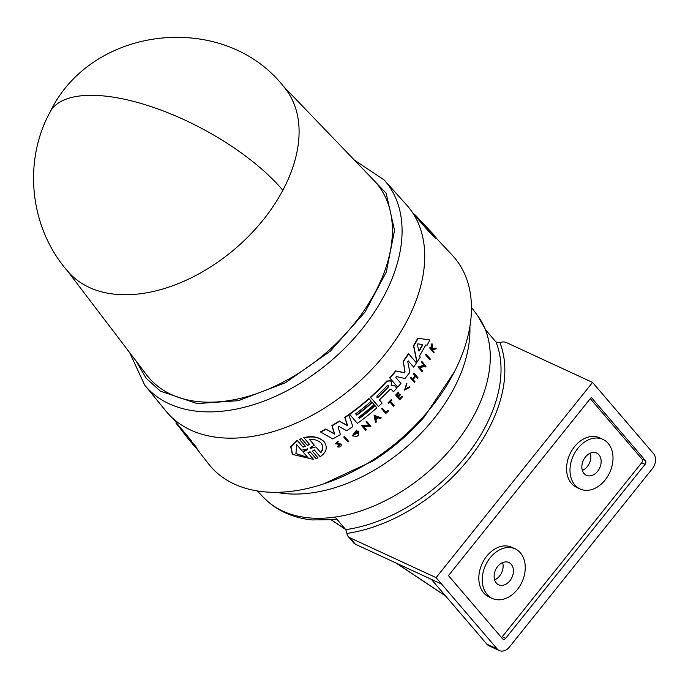<?xml version="1.0" encoding="UTF-8"?>
<svg xmlns="http://www.w3.org/2000/svg" width="688" height="688" viewBox="0 0 688 688"><rect width="100%" height="100%" fill="white"/><g stroke="black" fill="none" stroke-linecap="round" stroke-linejoin="round"><path stroke-width="1.03" d="M50.104 112.015C92.011 24.751 224.881 10.673 284.153 87.213A142.029 91.289 139.4 0 1 282.854 190.275A142.029 91.289 139.4 0 1 114.827 294.206A142.029 91.289 139.4 0 1 68.413 271.984C30.074 229.138 22.446 162.411 50.104 112.015A142.029 56.683 28 0 1 104.739 96.053A142.029 56.683 -152 0 1 282.854 190.275M136.155 361.166L146.148 378.245L160.45 391.154L197.172 403.607L238.323 400.674L285.572 382.674L330.507 350.992L365.104 311.956L386.286 272.052L394.542 230.299L386.123 193.165L361.862 167.872M66.985 270.315L146.733 375.046A149.683 96.217 -40.6 0 0 198.221 401.629A149.683 96.217 -40.6 0 0 355.361 322.354A149.683 96.217 -40.6 0 0 373.954 180.454L282.734 85.553M384.171 179.946A157.69 101.36 -40.6 0 1 361.974 329.113A157.69 101.36 -40.6 0 1 197.499 411.295A157.69 101.36 -40.6 0 1 144.661 385.065L166.04 411.218A158.464 101.858 -40.6 0 0 219.145 437.577A158.464 101.858 -40.6 0 0 384.42 354.999A158.464 101.858 -40.6 0 0 406.728 205.093L384.171 179.946L354.483 160.192M173.393 418.854L177.762 424.453A158.223 101.704 -40.6 0 0 180.196 427.403L191.419 440.784L190.843 441.008A159.306 102.4 139.4 0 1 187.953 438.058L186.637 436.459A159.238 102.357 139.4 0 1 183.601 432.847L181.933 430.714A159.117 102.28 139.4 0 1 180.91 429.364L180.91 429.364M192.158 443.39L192.958 443.072A158.937 102.159 -40.6 0 0 193.423 443.519L197.086 448.18L196.519 448.404A159.754 102.684 139.4 0 1 196.046 447.94L194.283 446.116A159.754 102.684 139.4 0 1 193.947 445.755L190.481 441.309A159.496 102.521 -40.6 0 0 190.825 441.67L192.158 443.39A159.59 102.581 -40.6 0 0 192.52 443.769L192.399 443.296A159.496 102.521 -40.6 0 0 192.846 443.743L192.984 444.328L193.552 444.113M190.481 441.309L191.04 441.085A158.937 102.159 -40.6 0 0 191.384 441.455L192.717 443.167M190.155 440.346L190.808 441.18M196.209 448.094L208.507 463.858A160.493 103.166 -40.6 0 0 263.237 491.731A160.493 103.166 -40.6 0 0 431.359 407.193A160.493 103.166 -40.6 0 0 452.205 255.153L436.072 237.953M429.888 359.841L425.562 354.827A158.919 102.151 -40.6 0 0 426.027 354.036L430.353 359.05A159.754 102.684 139.4 0 1 429.888 359.841L425.838 355.128A159.478 102.512 -40.6 0 0 426.302 354.329M385.504 413.247L381.668 408.775A158.937 102.159 -40.6 0 0 382.339 408.173L386.037 412.465A159.728 102.667 139.4 0 0 388.032 410.624L388.41 411.063A159.754 102.684 -40.6 0 1 385.744 413.514L385.504 413.247M385.805 412.189A159.169 102.314 -40.6 0 0 387.791 410.358L388.032 410.624M393.493 406.187L389.976 402.093A159.513 102.529 139.4 0 1 388.66 403.383L388.092 402.738A158.937 102.159 -40.6 0 0 391.248 399.616L391.816 400.253A159.513 102.529 139.4 0 1 390.603 401.474L394.121 405.567A159.754 102.684 139.4 0 1 393.493 406.187L389.726 401.835M404.957 389.391L409.145 386.862L410.014 387.12L404.578 390.139L406.642 383.345L404.578 390.139M433.853 352.781L429.716 347.982A158.937 102.159 -40.6 0 0 430.043 347.354L431.815 349.401A159.59 102.581 -40.6 0 0 432.159 348.73L431.797 344.808A159.496 102.521 -40.6 0 0 432.202 344.009L432.649 348.764L436.244 348.137A159.754 102.684 139.4 0 1 435.831 348.962L432.718 349.47L432.812 350.562L434.18 352.153A159.754 102.684 139.4 0 1 433.853 352.781L429.991 348.283A159.496 102.521 -40.6 0 0 430.327 347.664M431.539 349.074A159.031 102.228 -40.6 0 0 431.883 348.42L431.514 344.507A158.937 102.159 -40.6 0 0 431.918 343.699L432.202 344.009M432.365 348.455L436.244 348.137M399.719 398.524A159.169 102.314 -40.6 0 0 401.792 396.279L402.033 396.546A159.728 102.675 139.4 0 1 399.952 398.799L398.395 396.985A159.625 102.607 -40.6 0 0 400.476 394.723L400.003 394.181A159.59 102.581 139.4 0 1 397.922 396.434L396.778 395.101A159.513 102.529 -40.6 0 0 398.859 392.848L398.292 392.203A158.937 102.159 -40.6 0 1 395.652 395.05L395.901 395.316A159.496 102.521 -40.6 0 0 398.533 392.47M402.033 396.546L402.377 396.942A159.754 102.684 139.4 0 1 399.737 399.788L395.652 395.05M397.69 396.159A159.031 102.228 -40.6 0 0 399.754 393.914L400.003 394.181M412.671 379.036A159.048 102.237 -40.6 0 0 415.105 375.803L413.393 373.808A158.937 102.159 -40.6 0 0 413.927 373.077L418.029 377.832A159.754 102.684 139.4 0 1 417.487 378.563L415.586 376.345A159.625 102.607 139.4 0 1 413.144 379.587L415.045 381.806A159.754 102.684 139.4 0 1 414.503 382.519L410.659 378.039A159.496 102.521 -40.6 0 0 411.209 377.325L412.92 379.32A159.607 102.598 -40.6 0 0 415.363 376.078L415.105 375.803M417.487 378.563L415.328 376.069M414.503 382.519L410.401 377.764A158.937 102.159 -40.6 0 0 410.951 377.05L411.209 377.325M352.204 435.891L356.59 430.086L356.436 431.359L353.228 435.203L358.138 432.58A159.659 102.624 139.4 0 1 356.642 433.595L356.238 433.122A159.633 102.607 -40.6 0 0 358.844 431.342L358.156 435.53A159.762 102.693 139.4 0 1 356.9 436.373L352.204 435.891L356.84 430.353M353.116 435.065L357.975 433.062M356.642 433.595L355.988 432.855A159.074 102.245 -40.6 0 0 358.594 431.075L358.844 431.342M340.388 444.68L335.237 443.657L338.298 441.326L336.294 443.536L341.171 444.276C341.566 446.443 340.371 447.32 337.576 446.89L337.911 446.056L340.336 444.844M337.197 443.82L339.055 443.382L341.171 444.276M337.576 446.89L337.911 446.056M307.226 445.256L309.402 444.216L304.044 437.955C312.352 435.857 319.069 437.138 324.194 441.791C327.858 447.346 326.516 452.326 320.161 456.729L314.511 450.15L312.249 451.113L318.045 457.864L316.024 458.672L309.944 451.62M316.024 458.672L310.228 451.921L307.923 452.816L313.556 459.378L292.323 454.39L290.732 446.693L297.147 440.286L303.081 447.183L305.377 446.271L299.572 439.512L301.602 438.703L307.416 445.471L309.677 444.508L304.044 437.955M302.892 446.959L305.094 445.962L299.297 439.211L301.602 438.703M303.769 437.654C312.077 435.564 318.802 436.846 323.936 441.507M320.161 456.729L314.253 449.866M320.746 432.124L320.488 431.84A158.223 101.704 -40.6 0 0 325.777 429.02L334.402 433.836L331.865 425.545A158.223 101.704 -40.6 0 0 339.201 421.022L347.371 425.433L344.731 417.358A158.223 101.704 -40.6 0 0 348.739 414.572L352.858 426.586A159.306 102.4 139.4 0 1 346.649 430.697L338.969 426.448L338.049 427.016L340.465 434.524A159.306 102.4 -40.6 0 1 332.803 438.892L320.746 432.124A158.773 102.056 -40.6 0 0 326.035 429.295L334.66 434.111L332.123 425.82A158.773 102.056 -40.6 0 0 339.451 421.297L347.621 425.709L344.98 417.625A158.773 102.056 -40.6 0 0 348.988 414.838M356.573 414.89A158.438 101.841 -40.6 0 0 372.079 402.274L374.143 404.656A159.117 102.28 139.4 0 1 358.629 417.289L359.54 418.356A159.177 102.323 -40.6 0 0 375.055 405.722L376.886 407.855A159.306 102.4 139.4 0 1 357.416 423.395L349.659 414.357A158.773 102.056 -40.6 0 0 369.129 398.816L371.185 401.207A158.919 102.151 139.4 0 1 355.67 413.841L356.805 415.165A158.997 102.202 -40.6 0 0 372.32 402.532M359.308 418.08A158.618 101.962 -40.6 0 0 374.814 405.456L375.055 405.722M357.416 423.395L349.409 414.09A158.223 101.704 -40.6 0 0 368.888 398.558L369.129 398.816M347.758 441.722L343.716 437.018A158.937 102.159 -40.6 0 0 344.49 436.553L348.782 441.533A159.762 102.693 -40.6 0 1 348.016 441.997L347.758 441.722M369.465 425.967L370.23 426.844L369.705 426.233L363.419 426.354L366.343 429.759A159.762 102.693 139.4 0 1 365.629 430.284L361.346 425.322L368.794 425.184L365.956 421.873A158.937 102.159 -40.6 0 0 366.652 421.34L366.893 421.598A159.496 102.521 139.4 0 1 366.197 422.14L365.956 421.873M375.485 422.707L374.109 415.354L381.255 417.891A159.762 102.693 -40.6 0 1 380.421 418.605L378.065 417.831A159.676 102.632 139.4 0 1 375.958 419.594L376.336 422.011A159.762 102.693 139.4 0 1 375.485 422.707L374.358 415.621L381.255 417.891M422.243 371.881L417.934 366.885L424.032 365.294L421.185 361.974A158.919 102.151 -40.6 0 0 421.675 361.209L425.984 366.214A159.754 102.684 139.4 0 1 425.494 366.979L424.969 366.36L419.826 367.719L422.759 371.133A159.754 102.684 139.4 0 1 422.243 371.881L418.201 367.168L424.298 365.577L421.452 362.266A159.478 102.512 -40.6 0 0 421.942 361.501M425.494 366.979L424.702 366.076M416.773 361.811L413.505 345.643A158.223 101.704 -40.6 0 0 417.779 338.229L429.845 339.941A159.306 102.4 139.4 0 1 427.179 345.144L425.769 344.963A159.238 102.357 139.4 0 1 419.714 355.404L420.119 357.33A159.306 102.4 -40.6 0 1 417.04 362.094L416.773 361.811M391.008 385.048L394.568 385.633L396.761 388.17A159.306 102.4 -40.6 0 1 393.441 391.773L391.025 388.978M393.441 391.773L391.266 389.236L389.993 389.382A159.117 102.28 139.4 0 1 379.406 399.917L382.132 403.082A159.306 102.4 139.4 0 1 378.443 406.47L370.445 397.165A158.223 101.704 -40.6 0 0 386.776 381.032L390.423 380.782M391.67 385.469L391.395 381.909L390.268 380.61M408.44 361.088L407.769 361.75L409.833 372.277A159.306 102.4 139.4 0 1 404.983 378.512L396.288 376.525L395.789 377.394L400.941 383.388A159.306 102.4 139.4 0 1 397.673 387.146L389.666 377.832A158.223 101.704 -40.6 0 0 395.583 370.892L404.191 372.578L404.94 371.615L403.125 361.174A158.223 101.704 -40.6 0 0 408.448 353.589L416.481 362.929A159.306 102.4 139.4 0 1 413.608 367.1L408.431 361.08M413.608 367.1L408.19 360.822M433.526 234.453L427.738 228.261L436.132 237.833L435.848 238.375L429.243 232.045L413.144 213.529M422.871 223.118L425.21 225.578M416.808 217.442L417.014 216.84L424.057 224.357M180.419 428.719L183.705 432.89A159.117 102.28 139.4 0 1 181.933 430.714M307.149 448.989L307.613 449.531L303.15 452.093L308.043 457.795L295.96 453.607L296.64 444.508L301.533 450.21L307.803 449.092M309.428 439.408C314.468 439.116 318.389 440.397 321.201 443.253C323.532 446.349 323.412 449.488 320.823 452.67L315.912 446.959L310.469 448.378L310.013 447.845L314.339 445.127L309.428 439.408M422.449 344.507L422.595 345.299A159.117 102.28 139.4 0 1 419.336 350.923L418.76 350.88L417.41 344.593L417.84 343.845L422.595 344.585M387.232 385.71L388.565 385.564L388.376 387.034A158.997 102.202 139.4 0 1 378.254 397.157L376.895 397.277L377.119 395.832A158.919 102.151 -40.6 0 0 387.232 385.71M337.206 519.612L312.206 519.939C292.907 517.952 276.997 510.754 264.467 498.344A140.49 90.309 -40.6 0 0 308.009 517.772A140.49 90.309 -40.6 0 0 335.039 517.084L345.78 529.622A140.49 90.309 -40.6 0 0 465.707 456.565A140.49 90.309 -40.6 0 0 496.082 342.091L499.927 342.59A11.137 7.164 139.4 0 1 504.27 341.996A11.137 7.164 139.4 0 1 506.273 342.529L592.549 382.425L653.6 453.727A11.137 8.187 -65.2 0 1 652.353 468.7L509.516 646.918A11.137 8.187 -65.2 0 1 499.29 650.547A11.137 8.187 -65.2 0 1 497.166 648.922L436.097 577.636L592.549 382.425M494.62 579.924A12.255 9.004 114.8 0 0 502.61 562.638M511.244 564.323A12.255 9.004 -65.2 0 1 510.995 579.184A12.255 9.004 -65.2 0 1 498.611 584.783A12.255 9.004 -65.2 0 1 496.28 582.994A12.255 9.004 -65.2 0 1 496.521 568.133A12.255 9.004 -65.2 0 1 508.905 562.535A12.255 9.004 -65.2 0 1 511.244 564.323M582.358 470.446A12.255 9.004 114.8 0 0 590.356 453.16M598.981 454.845A12.255 9.004 -65.2 0 1 598.732 469.706A12.255 9.004 -65.2 0 1 586.357 475.305A12.255 9.004 -65.2 0 1 584.017 473.516A12.255 9.004 -65.2 0 1 584.267 458.655A12.255 9.004 -65.2 0 1 596.642 453.057A12.255 9.004 -65.2 0 1 598.981 454.845M520.42 552.868A27.288 20.055 114.8 0 0 515.217 548.886A27.288 20.055 114.8 0 0 487.646 561.348A27.288 20.055 114.8 0 0 487.095 594.449A27.288 20.055 114.8 0 0 492.298 598.431A27.288 20.055 114.8 0 0 519.87 585.97A27.288 20.055 114.8 0 0 520.42 552.868M515.217 548.886L511.786 547.304A27.288 20.055 114.8 0 0 484.214 559.765A27.288 20.055 114.8 0 0 483.664 592.867A27.288 20.055 114.8 0 0 488.876 596.84L492.298 598.431M608.166 443.39A27.288 20.055 114.8 0 0 602.955 439.408A27.288 20.055 114.8 0 0 575.383 451.87A27.288 20.055 114.8 0 0 574.833 484.971A27.288 20.055 114.8 0 0 580.044 488.953A27.288 20.055 114.8 0 0 607.616 476.492A27.288 20.055 114.8 0 0 608.166 443.39M602.955 439.408L599.523 437.826A27.288 20.055 114.8 0 0 571.96 450.287A27.288 20.055 114.8 0 0 571.41 483.389A27.288 20.055 114.8 0 0 576.613 487.362L580.044 488.953M381.668 408.775L381.909 409.042A159.496 102.521 -40.6 0 0 382.58 408.431M385.744 413.514L381.909 409.042M388.092 402.738L388.342 403.005A159.496 102.521 -40.6 0 0 391.489 399.883M409.145 386.862L410.014 387.12M409.394 387.129L405.077 389.537L406.892 383.612M399.737 399.788L395.901 395.316M413.393 373.808L413.643 374.083A159.496 102.521 -40.6 0 0 414.185 373.36M415.363 376.078L413.643 374.083M187.248 437.207L190.92 441.868M186.844 436.708L186.672 436.777A159.478 102.512 -40.6 0 0 186.801 436.94A159.478 102.512 -40.6 0 0 187.059 437.276M190.705 441.954A159.754 102.684 139.4 0 1 190.499 441.687A159.754 102.684 139.4 0 1 190.318 441.455M193.423 443.519L192.846 443.743M191.384 441.455L190.825 441.67M192.984 444.328L196.519 448.404M335.495 443.932L338.556 441.601M340.414 444.706L338.169 446.331M180.196 427.403L179.645 427.618L190.843 441.008M176.463 422.793L175.956 422.991A158.773 102.056 -40.6 0 0 177.332 424.814A158.773 102.056 -40.6 0 0 179.645 427.618M323.687 441.232L324.194 441.791M292.624 454.708L291.024 447.019L297.431 440.595M343.716 437.018L343.974 437.293A159.496 102.521 -40.6 0 0 344.74 436.828M348.016 441.997L343.974 437.293M368.794 425.184L366.197 422.14M361.346 425.322L369.035 425.451M365.629 430.284L361.587 425.58M366.893 421.598L370.935 426.302A159.762 102.693 139.4 0 1 370.23 426.844M417.779 338.229L429.845 339.941M413.505 345.643L413.772 345.935A158.773 102.056 -40.6 0 0 418.055 338.53M417.04 362.094L413.772 345.935M394.86 385.951L391.257 385.314M390.517 380.877L387.017 381.298A158.773 102.056 -40.6 0 1 370.686 397.432L370.445 397.165M378.443 406.47L370.686 397.432M403.125 361.174L403.383 361.458A158.773 102.056 -40.6 0 0 408.706 353.873M404.94 371.615L403.383 361.458M405.189 371.89L404.191 372.578M395.583 370.892L404.441 372.853M389.666 377.832L389.915 378.099A158.773 102.056 -40.6 0 0 395.841 371.167M397.673 387.146L389.915 378.099M414.769 215.267L415.01 214.811L413.006 213.332M416.016 215.886L415.01 214.811M415.776 216.342L416.042 215.834L421.254 221.364M418.123 218.887L418.407 218.363L424.04 224.357M436.132 237.833L429.544 231.486L418.407 218.363M177.332 424.814L179.43 427.497M375.536 416.997L377.66 417.702A159.659 102.624 139.4 0 1 375.889 419.181L375.536 416.997M433.543 235.047L433.689 234.771C433.861 235.803 430.06 231.761 422.294 222.654L433.913 235.21M425.752 226.154L425.287 225.655L425.752 226.163M308.043 457.795L303.15 452.093M302.866 451.784L307.519 448.791M301.533 450.21L296.347 444.199M295.814 453.452L307.76 457.486M315.912 446.959L310.193 448.077M320.548 452.377C323.136 449.212 323.265 446.082 320.935 442.969M375.82 418.768A159.1 102.271 -40.6 0 0 377.265 417.564M419.069 350.631A158.558 101.919 -40.6 0 0 422.32 344.998L422.32 344.284M376.792 397.122L378.013 396.899A158.438 101.841 -40.6 0 0 388.127 386.768L388.324 385.297M335.039 517.084A140.49 90.309 -40.6 0 0 454.966 444.027A140.49 90.309 -40.6 0 0 485.341 329.552A140.49 90.309 -40.6 0 0 477.678 315.749L485.866 330.163M496.082 342.091L485.341 329.552M436.097 577.636L349.831 537.732A11.137 7.164 139.4 0 1 348.171 536.494L353.718 542.97A11.137 7.164 -40.6 0 0 355.378 544.217L441.653 584.112M348.171 536.494A11.137 7.164 139.4 0 1 346.984 533.415L345.78 529.622M499.29 650.547L489.005 645.791A11.137 8.187 -65.2 0 1 486.88 644.166L431.385 579.365M645.413 460.599L591.293 397.406L448.456 575.624L502.575 638.817A2.786 2.047 114.8 0 0 503.109 639.221A2.786 2.047 114.8 0 0 505.663 638.318L645.095 464.34A2.786 2.047 114.8 0 0 645.413 460.599L641.981 459.008L590.287 398.653M501.414 637.458A2.786 2.047 114.8 0 0 502.24 636.727L641.672 462.749A2.786 2.047 114.8 0 0 641.981 459.008M323.618 483.913L372.733 461.089A152.495 98.023 -40.6 0 0 424.221 416.997L454.321 371.976M276.464 492.324A142.846 91.822 -40.6 0 0 284.617 493.537A142.846 91.822 -40.6 0 0 409.988 443.975A142.846 91.822 -40.6 0 0 469.887 326.68M349.831 537.732L355.378 544.217M346.984 533.415A143.276 92.097 -40.6 0 0 468.812 458.982A143.276 92.097 -40.6 0 0 499.927 342.59M445.523 595.877L396.451 563.205M345.496 529.287L331.762 520.145M486.88 644.166L497.166 648.922M645.095 464.34L641.672 462.749M505.663 638.318L502.24 636.727M144.661 385.065L129.705 352.686M264.467 498.344L257.183 490.931M186.801 436.94L190.499 441.687M425.554 225.939L427.497 228.012M477.678 315.749L471.478 307.416M445.704 596.092L395.996 562.999M345.677 529.502L331.642 520.154"/></g></svg>
